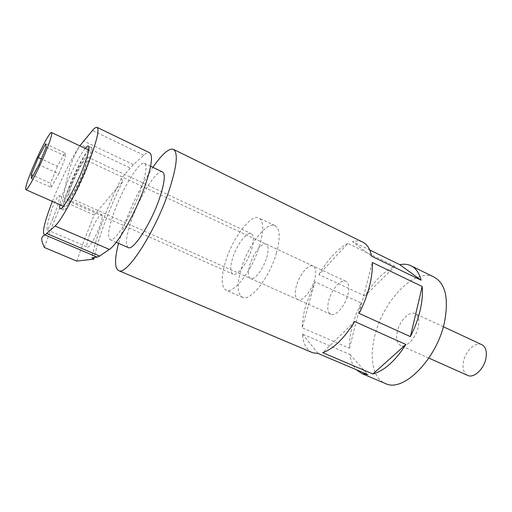 <?xml version="1.0" encoding="UTF-8"?>
<svg xmlns="http://www.w3.org/2000/svg" width="512" height="512" viewBox="0 0 512 512"><rect width="100%" height="100%" fill="white"/><g stroke="black" fill="none" stroke-linecap="round" stroke-linejoin="round"><path stroke-width="0.38" stroke-dasharray="2.56 1.92" d="M85.184 148.384C80.269 154.246 71.341 171.61 65.562 186.387C62.458 194.317 60.538 200.41 59.814 204.666M62.848 206.912L63.475 210.022C66.003 211.782 78.912 189.126 86.573 169.056C91.533 155.885 93.158 148.717 91.45 147.546L88.87 149.197M88.294 149.856C83.334 155.68 74.394 173.005 68.64 187.77C65.549 195.693 63.654 201.792 62.957 206.054M140.525 190.438C131.725 215.341 114.675 242.528 110.157 239.693C107.066 237.338 108.48 227.91 114.394 211.418C122.957 187.725 139.328 160.96 144.365 163.283C147.437 165.133 146.157 174.182 140.525 190.438M259.59 245.677C252.544 269.811 233.76 294.33 226.259 290.259C221.018 287.027 220.8 277.395 225.594 261.357C232.602 238.323 250.592 214.029 258.682 217.837C263.718 220.608 264.019 229.888 259.59 245.677M76.781 261.094L84.922 238.342L94.163 215.027L122.682 181.485L121.44 178.355L133.37 164.608L143.814 155.174C146.17 153.05 148.032 152.205 149.395 152.634M251.629 249.35C254.157 240.474 254.003 235.238 251.162 233.632C246.714 231.469 236.544 245.088 232.621 258.118C229.978 267.072 230.106 272.416 233.011 274.17C237.28 276.41 247.693 262.72 251.629 249.35M83.718 172.032C87.213 162.797 88.358 157.754 87.162 156.902C85.21 155.91 76.41 171.558 71.181 185.126C67.61 194.438 66.413 199.603 67.59 200.621C69.395 201.805 78.381 185.99 83.718 172.032M89.626 234.624C93.357 224.531 99.878 213.594 101.696 214.534C102.893 215.392 102.176 219.469 99.552 226.778C95.776 237.088 89.146 248.102 87.405 247.078C86.214 246.125 86.95 241.971 89.626 234.624M52.832 218.662C56.96 208.25 60.755 196.122 59.322 195.667C58.182 195.411 56.058 198.957 52.941 206.304C48.73 217.037 46.176 229.728 47.2 229.875C48.032 229.837 49.907 226.099 52.832 218.662M44.282 247.456L52.787 224.486L62.522 200.998C66.285 183.61 68.23 163.526 80.646 144.608L130.17 167.987M94.163 215.027L62.522 200.998M52.352 201.37C60.186 181.242 71.859 157.536 79.795 145.85M122.682 181.485C108.864 209.587 99.379 234.925 94.227 257.498M121.44 178.355C107.584 205.651 95.648 237.427 91.91 257.779M481.658 344.595C475.437 341.613 465.491 351.014 463.507 361.453C462.253 368.371 463.578 372.992 467.482 375.328M397.331 331.494C395.789 338.81 396.883 343.475 400.608 345.485C406.048 348.166 415.885 338.125 418.208 327.251C419.648 319.994 418.56 315.411 414.931 313.491C409.338 310.797 399.686 320.832 397.331 331.494M162.31 171.846C156.768 169.28 140.128 195.648 131.814 219.238C126.246 235.155 125.005 244.576 128.096 247.507M276.346 253.453C280.614 237.734 280.102 228.422 274.81 225.53C266.317 221.53 248.115 245.485 241.325 268.422C236.678 284.39 237.114 294.048 242.637 297.395C250.534 301.626 269.536 277.466 276.346 253.453M266.694 257.581C268.787 250.003 268.557 245.491 265.99 244.051C261.997 242.106 253.165 253.613 249.907 264.755C247.718 272.39 247.936 276.979 250.554 278.522C254.413 280.525 263.424 268.966 266.694 257.581M347.84 294.893C349.581 287.482 348.87 282.925 345.715 281.216C340.826 278.854 331.533 289.562 328.768 300.454C326.931 307.923 327.635 312.557 330.874 314.362C335.61 316.742 345.101 306.016 347.84 294.893M311.878 352.416C306.368 349.6 303.194 343.462 302.336 334.01L349.907 354.477C350.835 360.979 352.947 366.042 356.243 369.677M433.581 276.851C414.227 267.782 382.726 301.338 374.746 336.09C369.178 357.811 372.845 377.939 384.858 383.309M152.922 167.366C141.965 183.923 132.461 203.021 124.429 224.659L118.541 243.341M314.976 281.805L305.798 305.402C303.571 313.389 302.362 320.832 302.163 327.744L314.976 281.805L361.107 302.976L356.032 314.413L352.288 326.093C350.253 333.965 349.299 341.338 349.421 348.224L302.163 327.744M362.272 241.907C359.386 240.71 356.134 240.614 352.518 241.613L369.76 250.022M364.979 295.962L318.867 274.598L347.898 243.411L394.931 266.253C383.981 271.245 373.997 281.146 364.979 295.962L394.931 266.253M347.898 243.411C337.536 248.934 327.859 259.328 318.867 274.598M359.168 313.421L372.32 262.477M354.682 321.542L322.726 352.659M349.907 354.477L367.987 374.656M302.336 334.01L318.17 353.536M349.421 348.224L361.107 302.976M371.603 256.198L352.518 241.613M296.429 285.818C294.458 293.357 294.963 297.971 297.958 299.674C302.342 301.907 311.642 290.842 314.598 279.61C316.48 272.128 315.962 267.59 313.037 265.984C308.512 263.789 299.398 274.822 296.429 285.818M72.032 184.23C68.979 192.205 67.962 196.627 68.966 197.491C70.522 198.496 78.214 184.954 82.784 173.011C85.779 165.088 86.765 160.762 85.747 160.019C84.077 159.155 76.525 172.582 72.032 184.23M69.485 186.893C64.883 198.88 63.334 205.542 64.845 206.886C67.136 208.448 78.726 188.077 85.613 170.054C90.086 158.195 91.558 151.731 90.016 150.662C87.475 149.427 76.192 169.523 69.485 186.893M31.437 178.592L51.155 187.405L50.579 183.315L33.126 175.482M45.664 143.834L64.973 152.813L57.402 166.278L41.325 158.925M57.402 166.278L50.579 183.315M64.973 152.813L65.856 156.282L46.138 147.136M51.155 187.405L58.854 173.85L38.925 164.787M58.854 173.85L65.856 156.282M143.814 155.174L92.454 130.483M133.37 164.608L83.456 140.941M91.45 147.546L88.467 146.138M110.157 239.693L116.205 242.323M242.637 297.395L226.259 290.259M87.162 156.902L251.162 233.632M59.322 195.667L101.696 214.534M47.2 229.875L87.405 247.078M67.59 200.621L233.011 274.17M144.365 163.283L150.618 166.266M274.81 225.53L258.682 217.837M63.475 210.022L60.275 208.614M428.87 358.093L400.608 345.485M345.715 281.216L265.99 244.051M411.654 266.106L410.394 265.485M173.754 149.53L173.139 149.229M330.874 314.362L250.554 278.522M443.328 326.726L414.931 313.491M297.958 299.674L68.966 197.491M64.845 206.886L63.411 206.253M90.016 150.662L88.749 150.067M313.037 265.984L85.747 160.019"/><path stroke-width="0.77" d="M59.814 204.666C59.437 207.066 59.59 208.384 60.275 208.614C62.733 210.342 75.59 187.622 83.296 167.539C88.288 154.362 89.952 147.2 88.288 146.054C87.635 145.894 86.598 146.669 85.184 148.384M88.87 149.197L88.294 149.856M97.267 127.443L149.395 152.634C153.325 154.918 151.712 166.438 144.557 187.2C135.155 213.747 117.606 244.365 109.331 249.402L99.629 256.058L97.21 257.133L45.024 234.938L55.046 225.997C61.856 220.134 78.803 188.262 89.126 161.35C97.037 140.339 99.648 128.992 96.966 127.302C95.987 127.066 94.49 128.122 92.454 130.483L79.795 145.85M52.352 201.37C44 223.194 41.555 234.381 45.024 234.938C38.963 237.318 42.861 243.142 44.282 247.456L76.781 261.094L93.894 259.13L91.91 257.779L97.21 257.133M94.227 257.498L93.894 259.13M62.957 206.054L62.848 206.912M467.482 375.328L467.827 375.482C473.882 378.426 484.013 369.03 485.946 358.4C487.123 351.302 485.69 346.701 481.658 344.595L443.328 326.726M128.096 247.507L128.378 247.629C133.389 250.669 150.733 223.91 159.251 199.123C164.678 182.938 165.702 173.85 162.31 171.846L150.618 166.266M405.907 344.493L354.682 321.542C344.051 338.618 333.402 348.992 322.726 352.659L372.87 373.997C384.237 370.822 395.251 360.992 405.907 344.493L372.87 373.997M356.243 369.677L361.978 373.619L367.987 374.656L318.17 353.536L312.653 352.742L118.765 270.669C126.566 275.77 154.72 232.653 168.435 192.384C176.986 166.611 178.547 152.224 173.139 149.229C168.57 148.307 161.83 154.349 152.922 167.366M311.878 352.416L312.653 352.742M384.858 383.309L385.754 383.686C403.398 392.602 437.005 359.002 444.544 321.888C448.966 297.952 445.312 282.938 433.581 276.851L411.654 266.106M410.374 336.621C414.778 328.038 418.035 319.315 420.134 310.445C422.176 301.594 422.854 293.619 422.182 286.515L372.32 262.477C372.64 269.587 371.661 277.645 369.382 286.637C367.046 295.654 363.642 304.589 359.168 313.421L410.374 336.621L422.182 286.515M118.541 243.341C114.483 259.309 114.56 268.416 118.765 270.669M173.754 149.53L362.272 241.907C366.97 243.93 370.074 248.691 371.603 256.198L421.12 280.218C419.13 272.659 415.552 267.744 410.394 265.485C407.219 264.141 403.699 263.878 399.84 264.691L369.76 250.022M421.12 280.218L399.84 264.691M31.846 169.92C26.95 182.01 24.966 188.602 25.894 189.696C27.366 190.912 38.458 169.862 45.805 151.674C50.592 139.712 52.493 133.325 51.494 132.512C49.786 131.667 38.97 152.403 31.846 169.92M33.126 175.482L31.277 174.65L31.437 178.592L38.925 164.787L46.138 147.136L45.664 143.834L38.291 157.536L31.277 174.65M41.325 158.925L38.291 157.536M99.629 256.058L46.963 233.613M109.331 249.402L55.046 225.997M116.205 242.323L128.378 247.629M467.827 375.482L428.87 358.093M385.754 383.686L361.978 373.619M63.411 206.253L25.894 189.696M88.749 150.067L51.603 132.563"/></g></svg>
